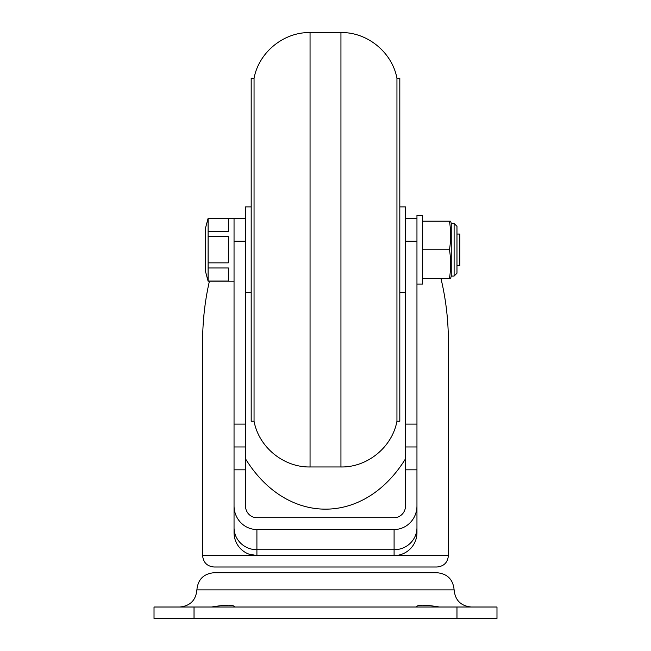 <?xml version="1.0" encoding="UTF-8"?>
<svg xmlns="http://www.w3.org/2000/svg" width="651" height="651" viewBox="0 0 651 651"><rect width="100%" height="100%" fill="white"/><g stroke="black" fill="none" stroke-linecap="round" stroke-linejoin="round"><path stroke-width="0.98" d="M208.108 281.199L205.464 271.329L205.464 228.192L208.108 218.321L208.108 281.199L234.043 281.199M208.108 218.459L228.33 218.459L228.33 231.561L208.108 231.561M208.108 281.061L228.33 281.061L228.33 267.968L208.108 267.968M208.108 262.858L228.33 262.858L228.33 236.663L208.108 236.663M422.67 278.343L449.459 278.343C451.013 278.343 451.013 278.343 449.459 278.343C451.013 268.814 451.013 259.285 449.459 249.764L422.67 249.764M449.459 249.764C451.013 240.235 451.013 230.706 449.459 221.177L422.67 221.177M449.459 221.177C451.013 221.177 451.013 221.177 449.459 221.177M416.957 284.056L422.67 284.056L422.67 215.465L416.957 215.465L416.957 532.705L416.957 469.835L405.524 469.835L405.524 505.868A11.832 11.433 -90 0 1 394.091 517.7L256.909 517.7A11.832 11.433 90 0 1 245.476 505.868L245.476 446.968L234.043 446.968L234.043 532.705A22.866 22.866 0 0 0 256.909 555.572L248.666 554.034M209.41 281.199C204.902 300.876 202.632 321.122 202.607 341.938L202.607 555.572C203.283 562.513 207.091 566.329 214.033 567.005L436.967 567.005C443.909 566.329 447.717 562.513 448.393 555.572L394.091 555.572A22.866 22.866 0 0 0 416.957 532.705A22.866 22.866 0 0 1 394.091 555.572L202.607 555.572M448.393 555.572L448.393 341.938C448.368 320.08 445.87 298.882 440.914 278.343M396.947 78.283L396.947 421.246L399.812 421.246L399.812 78.283L396.947 78.283C392.146 52.308 367.359 32.062 340.945 32.55L340.945 466.97L310.055 466.97L310.055 32.55C283.649 32.062 258.854 52.3 254.053 78.283L251.188 78.283L251.188 421.246L254.053 421.246L254.053 78.283M405.524 469.835L405.524 206.888L399.812 206.888M245.476 458.768C286.863 525.951 364.137 525.951 405.524 458.768M251.188 206.888L245.476 206.888L245.476 446.968M245.476 218.321L234.043 218.321L234.043 446.968M405.524 218.321L416.957 218.321M234.043 505.868A23.672 22.866 90 0 0 256.909 529.532L394.091 529.532A23.672 22.866 90 0 0 416.957 505.868M405.524 446.968L416.957 446.968M450.638 278.343L451.257 276.057L451.257 223.464L454.113 223.464L456.969 226.328L456.969 273.2L456.969 265.478L459.826 265.478L459.826 234.043L456.969 234.043L456.969 226.328M211.559 607.017C226.247 604.584 233.929 604.584 234.596 607.017L234.661 606.968M439.441 607.017C424.745 604.584 417.063 604.584 416.404 607.017L416.339 606.976M194.031 607.017L154.018 607.017L154.018 618.45L496.982 618.45L496.982 607.017L194.031 607.017L194.031 618.45M471.259 607.017C460.843 606 455.13 600.287 454.113 589.871L196.887 589.871C197.904 579.455 203.617 573.734 214.033 572.717L436.967 572.717C447.383 573.734 453.096 579.455 454.113 589.871M245.476 424.102L234.043 424.102M245.476 241.187L234.043 241.187M256.909 529.532L256.909 549.729L394.091 549.729L394.091 555.572M394.091 529.532L394.091 549.729A22.866 22.085 0 0 0 416.957 527.644M245.476 469.835L234.043 469.835M405.524 424.102L416.957 424.102M405.524 241.187L416.957 241.187M256.909 555.572L256.909 549.729A22.866 22.085 180 0 1 234.043 527.644M454.113 223.464L454.113 276.057L456.969 273.2M456.969 607.017L456.969 618.45M208.108 218.321L234.043 218.321M405.524 292.633L399.812 292.633M251.188 292.633L245.476 292.633M340.945 32.55L310.055 32.55M396.947 421.246C392.146 447.221 367.359 467.459 340.945 466.97M310.055 466.97C283.649 467.459 258.854 447.221 254.053 421.246M451.257 223.464L450.638 221.177M451.257 276.057L454.113 276.057M196.887 589.871C195.87 600.287 190.157 606 179.741 607.017"/></g></svg>
